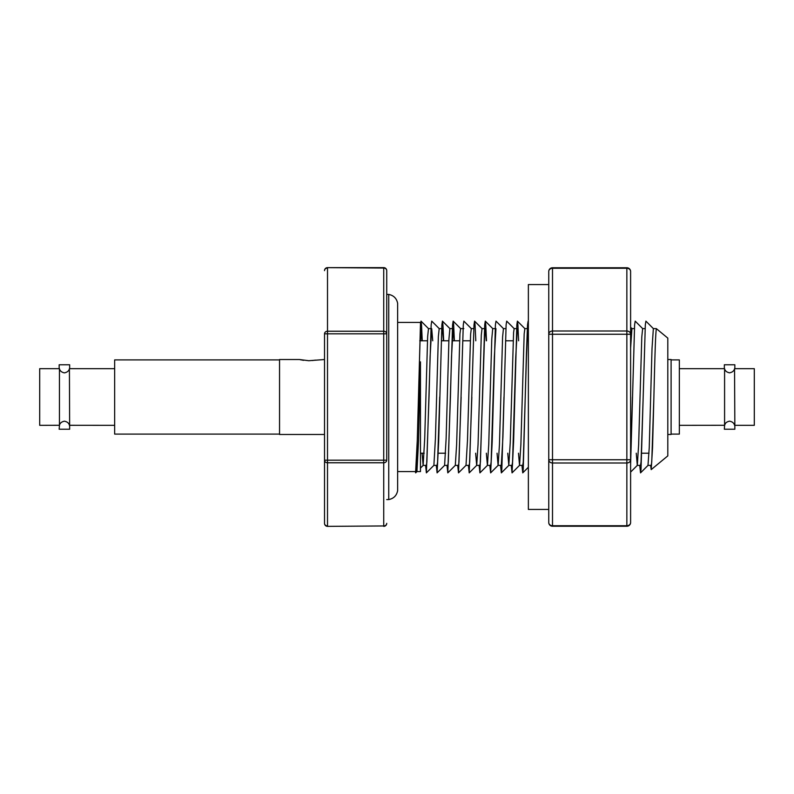 <?xml version="1.0" encoding="UTF-8"?>
<svg xmlns="http://www.w3.org/2000/svg" width="794" height="794" viewBox="0 0 794 794"><rect width="100%" height="100%" fill="white"/><g stroke="black" fill="none" stroke-linecap="round" stroke-linejoin="round"><path stroke-width="1.19" d="M651.209 469.611L652.539 447.885L653.889 397C654.683 363.583 655.497 332.825 656.32 329.312L656.32 328.617L667.804 338.115L667.804 455.885L651.209 469.611L650.594 465.383M386.728 293.562L386.728 460.183A2.997 2.6 180 0 1 383.73 462.773L327.515 462.773A2.997 2.6 180 0 1 324.518 460.183L324.518 333.817A2.997 2.6 -0 0 1 327.515 331.227L383.73 331.227A2.997 2.6 0 0 1 386.728 333.817L386.728 270.645A2.997 2.997 0 0 0 383.73 267.638L383.73 268.044A2.997 2.6 -0 0 1 386.728 270.645L386.728 293.562M420.463 397L420.463 471.576L416.939 471.576L418.547 440.928L420.463 361.856L420.463 397M416.294 466.138L416.939 471.576M422.021 340.785L420.463 326.036L417.247 440.898L415.639 471.576L397.635 471.576M653.889 397.069L651.745 462.058L651.209 465.383L647.983 465.383L649.244 447.677L652.013 348.576L653.353 328.617L656.32 328.617M643.18 397L641.036 462.058L640.5 465.383L637.294 465.383L636.262 453.215M645.095 328.617L642.644 328.617L641.79 336.964L638.644 444.739L637.294 465.383M632.471 397L630.605 457.751M528.367 329.629L528.07 328.617L527.534 331.981L526.462 356.843L523.256 462.058L522.72 465.383L519.524 465.383L518.482 453.215M528.07 328.617L524.864 328.617L524.179 333.857L520.874 444.7L519.544 465.363L512.051 472.867L511.247 465.383M517.36 328.617L515.753 356.843L512.547 462.058L512.011 465.383L508.805 465.383L507.763 453.215M516.606 328.617L514.165 328.617L513.589 332.517L510.234 442.764L508.805 465.383M514.194 328.637L506.691 321.133L506.115 324.855L502.91 437.236L501.302 465.383L498.116 465.383L490.632 472.867L489.829 465.383M505.897 328.617L503.446 328.617L502.592 336.964L499.446 444.739L498.136 465.363M498.096 465.383L497.064 453.215M495.952 328.617L494.344 356.843L491.129 462.058L490.593 465.383L487.407 465.383L486.365 453.215M495.188 328.617L492.727 328.617L491.774 338.998L488.747 444.412L487.437 465.363L479.923 472.867L479.129 465.383M486.494 340.785L485.769 324.806L485.283 321.133L484.707 324.855L480.42 462.058L479.884 465.383L476.668 465.383L475.646 453.215M484.479 328.617L482.027 328.617L481.293 334.959L478.048 444.6L476.708 465.363L469.214 472.867L468.42 465.383M475.795 340.785L475.07 324.806L474.574 321.133L473.998 324.855L469.711 462.058L469.175 465.383L465.989 465.383M473.77 328.617L471.318 328.617L470.614 334.244L467.487 440.333L466.009 465.363L458.505 472.867L457.711 465.383M471.368 328.637L463.865 321.133L463.289 324.855L459.001 462.058L458.475 465.383L455.28 465.383M463.825 328.617L460.619 328.617L459.944 333.758L456.619 444.739L455.299 465.363L447.806 472.867L447.002 465.383M454.376 340.785L453.652 324.806L453.156 321.133L452.58 324.855L448.292 462.058L447.766 465.383L444.551 465.383M454.148 340.785L453.116 328.617L449.89 328.617L448.938 339.008L446.129 438.566L444.6 465.363L437.097 472.867L436.293 465.383M439.727 397L437.593 462.058L437.057 465.383L433.842 465.383M443.439 340.785L442.407 328.617L439.201 328.617L438.357 336.567L435.42 438.566L433.891 465.363L426.388 472.867L425.584 465.383M439.241 328.637L431.738 321.133L431.162 324.855L426.884 462.058L426.348 465.383L423.133 465.383L422.09 453.215M432.73 340.785L431.698 328.617L428.492 328.617L427.648 336.567L424.711 438.566L423.133 465.383M634.386 328.617L631.925 328.617L630.605 348.119M486.275 340.785L485.243 328.617L484.707 331.981L482.563 397M453.116 328.617L451.508 356.843L450.436 397M431.698 328.617L430.09 356.843L429.028 397M420.989 328.617L420.463 340.785M420.463 328.617L420.463 322.424L397.635 322.424M653.402 328.637L645.899 321.133L645.324 324.855L641.036 469.194L640.54 472.867L639.746 465.383M642.693 328.637L635.19 321.133L634.614 324.855L630.605 464.411M528.367 322.245L528.109 321.133L527.534 324.855L526.462 352.467L523.246 469.194L522.76 472.867L521.956 465.383M518.621 340.785L517.896 324.806L517.4 321.133L516.825 324.855L513.609 441.663L512.051 472.867M503.972 397.119L501.838 469.194L501.342 472.867L500.538 465.383M503.485 328.637L495.992 321.133L495.406 324.855L492.201 441.663L490.632 472.867M482.563 397.06L479.923 472.867M471.854 397.119L469.214 472.867M461.145 397.119L458.505 472.867M450.436 397.119L447.806 472.867M443.667 340.785L442.943 324.806L442.447 321.133L441.871 324.855L438.655 441.663L437.097 472.867M429.018 397.06L426.388 472.867M422.249 340.785L421.525 324.806L421.028 321.133L420.453 324.855L417.247 441.663L416.175 469.194L415.679 472.867L415.322 471.576M420.463 362.818L420.463 361.856M324.518 523.355L324.518 460.183L383.73 460.183L383.73 333.817L327.515 333.817L327.515 525.956A2.997 2.6 180 0 1 324.518 523.355A2.997 2.997 0 0 0 327.515 526.362L383.73 525.956L383.73 460.183L386.728 460.183M383.73 267.638L327.515 267.638A2.997 2.997 0 0 0 324.518 270.645A2.997 2.6 0 0 1 327.515 268.044L327.515 333.817L324.518 333.817M383.73 526.362A2.997 2.997 0 0 0 386.728 523.355A2.997 2.6 180 0 1 383.73 525.956L327.515 526.362M528.367 397L528.367 509.43L548.753 509.43L548.753 522.492L548.753 271.508L548.753 284.57L528.367 284.57L528.367 397M630.605 334.254L626.853 334.254L626.853 331.009A3.752 3.245 0 0 1 630.605 334.254L630.605 271.508A3.752 3.752 0 0 0 626.853 267.757L552.505 267.757A3.752 3.752 0 0 0 548.753 271.508A3.752 3.245 0 0 1 552.505 268.263L552.505 459.746L626.853 459.746L626.853 334.254L548.753 334.254A3.752 3.245 0 0 1 552.505 331.009L626.853 331.009L626.853 268.263A3.752 3.245 -0 0 1 630.605 271.508L630.605 468.093M630.605 459.746L626.853 459.746L626.853 462.991A3.752 3.245 180 0 0 630.605 459.746L630.605 522.492A3.752 3.245 180 0 1 626.853 525.737L626.853 462.991L552.505 462.991A3.752 3.245 180 0 1 548.753 459.746L552.505 459.746L552.505 525.737A3.752 3.245 180 0 1 548.753 522.492A3.752 3.752 0 0 0 552.505 526.243L552.505 525.737L626.853 525.737L626.853 526.243L552.505 526.243M388.742 398.251L388.742 499.575C393.665 498.572 396.633 495.615 397.635 490.692L397.635 303.308C396.633 298.385 393.665 295.428 388.742 294.425L388.742 398.251M303.566 360.337L300.132 359.702M324.518 434.477L279.548 434.477L279.548 359.523L299.407 359.523L308.777 360.714L324.518 359.523M315.387 360.119L312.399 360.536M59.163 364.774L69.654 364.774L59.163 364.774L59.163 368.664L39.7 368.664L39.7 425.336L59.451 425.286L59.451 368.714C59.997 370.947 61.644 372.317 64.403 372.862L64.403 372.862C67.242 372.297 68.899 370.917 69.415 368.724L69.654 429.226L59.163 429.226L59.451 425.286C59.987 423.103 61.644 421.743 64.403 421.197C67.232 421.753 68.899 423.123 69.415 425.296L114.654 425.336M279.548 359.9L114.654 359.9L114.654 434.1L279.548 434.1M667.804 434.477L671.099 434.477L671.099 359.523L667.804 359.523M725.2 423.917L724.585 425.286L724.585 368.714C725.101 370.897 726.768 372.267 729.567 372.833L729.567 372.833C732.356 372.287 734.013 370.917 734.549 368.724L734.837 425.336L754.3 425.336L754.3 368.664L734.837 368.664L734.837 364.774L724.346 364.774L724.346 368.664L679.346 368.664M679.346 425.336L724.585 425.286C725.101 423.103 726.758 421.733 729.567 421.167C732.356 421.703 734.003 423.073 734.549 425.276M724.585 425.286L724.346 429.226L734.837 429.226L734.837 425.336M671.099 434.1L679.346 434.1L679.346 359.9L671.099 359.9M386.728 333.817L383.73 333.817L383.73 268.044L327.515 267.638M626.853 267.757L626.853 268.263L552.505 268.263L552.505 267.757M419.768 340.785L427.45 340.785M441.375 340.785L448.858 340.785M452.084 340.785L459.577 340.785M462.793 340.785L470.276 340.785M505.619 340.785L513.132 340.785M527.037 340.785L528.367 340.785M648.033 465.373L640.54 472.867M637.334 465.363L630.605 472.093M631.964 328.617L630.605 327.257M528.367 467.249L522.76 472.867M524.903 328.637L517.4 321.133M508.845 465.363L501.342 472.867M492.776 328.627L485.283 321.133M482.067 328.637L474.574 321.133M460.659 328.637L453.156 321.133M449.94 328.627L442.447 321.133M428.532 328.637L421.028 321.133M423.182 465.363L420.463 468.083M416.979 471.557L415.679 472.867M420.463 453.215L424.185 453.215M438.089 453.215L445.603 453.215M641.532 453.215L649.016 453.215M626.853 526.243A3.752 3.752 0 0 0 630.605 522.492M386.728 499.575L388.742 499.575M386.728 294.425L388.742 294.425M114.654 368.664L69.654 368.664L69.654 364.774"/></g></svg>
